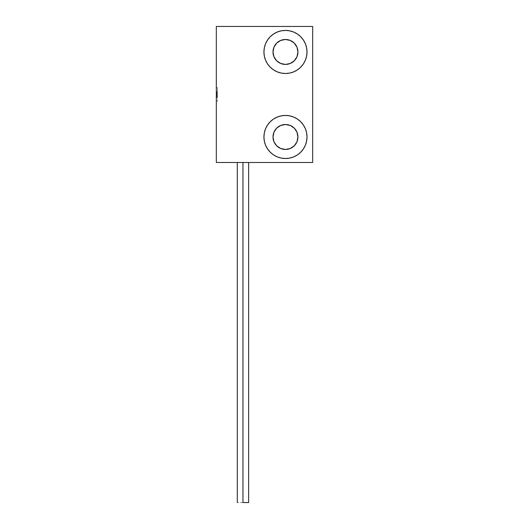 <?xml version="1.0" encoding="UTF-8"?>
<svg xmlns="http://www.w3.org/2000/svg" width="529" height="529" viewBox="0 0 529 529"><rect width="100%" height="100%" fill="white"/><g stroke="black" fill="none" stroke-linecap="round" stroke-linejoin="round"><path stroke-width="0.4" stroke-dasharray="2.65 1.98" d="M217.459 94.466L217.459 87.662L217.459 94.466L216.321 94.466L217.459 94.466L216.321 94.466L216.321 87.662L216.321 101.264L216.321 87.662L216.321 94.466L217.459 94.466L217.459 101.264L217.459 87.662L217.459 94.466M285.475 73.491L285.468 73.491A21.537 21.537 0 0 0 307.012 51.954A21.537 21.537 0 0 0 285.468 30.418L285.468 30.418A21.537 21.537 0 0 0 263.931 51.954A21.537 21.537 0 0 0 285.468 73.491L281.269 73.081L277.229 71.851L273.506 69.861L270.24 67.183L267.562 63.923L265.571 60.2L264.348 56.16L263.931 51.954L264.348 47.755L265.571 43.715L267.562 39.992L270.24 36.726L273.506 34.048L277.229 32.057L281.269 30.834M285.468 39.483A12.471 12.471 0 0 0 273.004 51.954A12.471 12.471 0 0 0 285.468 64.426L290.242 63.473L294.289 60.775L296.994 56.729L297.939 51.954L296.994 47.187L294.289 43.14L290.242 40.435L285.468 39.483L280.701 40.435L276.654 43.14L273.949 47.187L273.004 51.954L273.949 56.729L276.654 60.775L280.701 63.473L285.468 64.426A12.471 12.471 0 0 0 297.939 51.954A12.471 12.471 0 0 0 285.468 39.483M285.475 158.508L285.468 158.508A21.537 21.537 0 0 0 307.012 136.971A21.537 21.537 0 0 0 285.468 115.434L285.468 115.434A21.537 21.537 0 0 0 263.931 136.971A21.537 21.537 0 0 0 285.468 158.508L281.269 158.098L277.229 156.868L273.506 154.885L270.24 152.2L267.562 148.94L265.571 145.217L264.348 141.177L263.931 136.971L264.348 132.772L265.571 128.732L267.562 125.009L270.24 121.743L273.506 119.065L277.229 117.074L281.269 115.851M285.468 124.507A12.471 12.471 0 0 0 273.004 136.971A12.471 12.471 0 0 0 285.468 149.442L290.242 148.49L294.289 145.792L296.994 141.746L297.939 136.971L296.994 132.204L294.289 128.157L290.242 125.452L285.468 124.507L280.701 125.452L276.654 128.157L273.949 132.204L273.004 136.971L273.949 141.746L276.654 145.792L280.701 148.49L285.468 149.442A12.471 12.471 0 0 0 297.939 136.971A12.471 12.471 0 0 0 285.468 124.507M312.679 162.476L216.321 162.476L216.321 26.45L312.679 26.45L312.679 162.476L216.321 162.476L216.321 26.45L312.679 26.45L312.679 162.476M285.468 115.434L289.674 115.851L293.714 117.074L297.437 119.065L300.703 121.743L303.382 125.009M305.372 128.732L306.595 132.772L307.012 136.971L306.595 141.177L305.372 145.217L303.382 148.94L300.703 152.2L297.437 154.885L293.714 156.868L289.674 158.098M285.468 30.418L289.674 30.834L293.714 32.057L297.437 34.048L300.703 36.726L303.382 39.992M305.372 43.715L306.595 47.755L307.012 51.954L306.595 56.16L305.372 60.2L303.382 63.923L300.703 67.183L297.437 69.861L293.714 71.851L289.674 73.081M216.321 94.466L216.321 101.264L216.321 94.466M242.963 502.55L237.296 502.55L242.963 502.55L242.963 162.476L242.963 502.55L248.63 502.55L242.963 502.55M242.963 162.476L237.296 162.476L242.963 162.476M216.89 91.649L217.459 91.649L217.459 97.296L216.89 97.276L216.89 91.629L216.89 97.276L217.459 97.276L217.459 91.629L216.89 91.649L216.89 97.276L216.89 91.649M217.459 91.649L217.459 97.276L217.459 91.649M217.459 87.662L216.321 87.662M217.459 101.264L216.321 101.264M216.89 97.296L217.459 97.296M216.89 91.629L217.459 91.629"/><path stroke-width="0.79" d="M285.468 73.491A21.537 21.537 0 0 1 263.931 51.954A21.537 21.537 0 0 1 285.468 30.418L281.269 30.834L277.229 32.057L273.506 34.048L270.24 36.726L267.562 39.992L265.571 43.715L264.348 47.755L263.931 51.954L264.348 56.16L265.571 60.2L267.562 63.923L270.24 67.183L273.506 69.861L277.229 71.851L281.269 73.081L285.468 73.491L289.674 73.081L293.714 71.851L297.437 69.861L300.703 67.183L303.382 63.923L305.372 60.2L306.595 56.16L307.012 51.954L306.595 47.755L305.372 43.715L303.382 39.992L300.703 36.726L297.437 34.048L293.714 32.057L289.674 30.834L285.468 30.418A21.537 21.537 0 0 1 307.012 51.954A21.537 21.537 0 0 1 285.468 73.491L289.674 73.081M285.468 64.426A12.471 12.471 0 0 1 273.004 51.954A12.471 12.471 0 0 1 285.468 39.483A12.471 12.471 0 0 1 297.939 51.954A12.471 12.471 0 0 1 285.468 64.426L290.242 63.473L294.289 60.775L296.994 56.729L297.939 51.954L296.994 47.187L294.289 43.14L290.242 40.435L285.468 39.483L280.701 40.435L276.654 43.14L273.949 47.187L273.004 51.954L273.949 56.729L276.654 60.775L280.701 63.473L285.468 64.426M285.468 158.508A21.537 21.537 0 0 1 263.931 136.971A21.537 21.537 0 0 1 285.468 115.434L281.269 115.851L277.229 117.074L273.506 119.065L270.24 121.743L267.562 125.009L265.571 128.732L264.348 132.772L263.931 136.971L264.348 141.177L265.571 145.217L267.562 148.94L270.24 152.2L273.506 154.885L277.229 156.868L281.269 158.098L285.468 158.508L289.674 158.098L293.714 156.868L297.437 154.885L300.703 152.2L303.382 148.94L305.372 145.217L306.595 141.177L307.012 136.971L306.595 132.772L305.372 128.732L303.382 125.009L300.703 121.743L297.437 119.065L293.714 117.074L289.674 115.851L285.468 115.434A21.537 21.537 0 0 1 307.012 136.971A21.537 21.537 0 0 1 285.468 158.508L289.674 158.098M285.468 149.442A12.471 12.471 0 0 1 273.004 136.971A12.471 12.471 0 0 1 285.468 124.507A12.471 12.471 0 0 1 297.939 136.971A12.471 12.471 0 0 1 285.468 149.442L290.242 148.49L294.289 145.792L296.994 141.746L297.939 136.971L296.994 132.204L294.289 128.157L290.242 125.452L285.468 124.507L280.701 125.452L276.654 128.157L273.949 132.204L273.004 136.971L273.949 141.746L276.654 145.792L280.701 148.49L285.468 149.442M216.321 162.476L312.679 162.476L312.679 26.45L216.321 26.45L216.321 162.476L216.321 26.45L312.679 26.45L312.679 162.476L216.321 162.476M281.269 115.851L285.468 115.434M303.382 125.009L305.372 128.732M281.269 30.834L285.468 30.418M303.382 39.992L305.372 43.715M242.963 502.55L242.963 162.476L242.963 502.55L248.63 502.55L242.963 502.55M237.296 502.55L237.296 162.476M248.63 502.55L248.63 162.476"/></g></svg>
